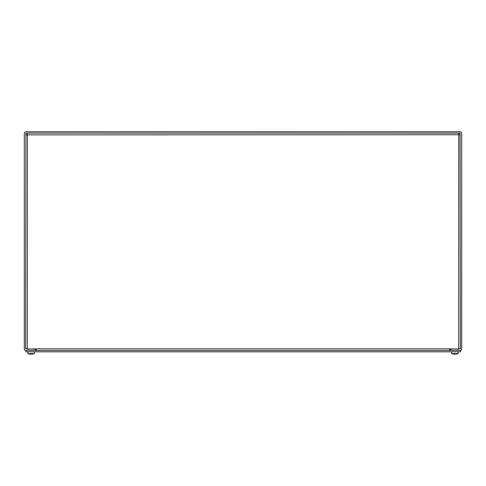 <?xml version="1.0" encoding="UTF-8"?>
<svg xmlns="http://www.w3.org/2000/svg" width="486" height="486" viewBox="0 0 486 486"><rect width="100%" height="100%" fill="white"/><g stroke="black" fill="none" stroke-linecap="round" stroke-linejoin="round"><path stroke-width="0.73" d="M24.3 348.863A1.622 1.622 0 0 0 25.922 350.485L35.624 350.485L35.624 349.148L25.643 348.863L25.922 133.128L460.078 133.128L460.357 348.863L450.376 349.148L450.376 350.485L460.078 350.485A1.622 1.622 0 0 0 461.7 348.863L461.7 133.407A1.622 1.622 0 0 0 460.078 131.785L25.922 131.785A1.622 1.622 0 0 0 24.3 133.407L24.3 348.863M36.322 350.485L36.322 348.863L449.684 348.863L449.678 350.485M36.322 348.863L27.265 349.148L27.38 133.128M449.684 348.863L458.735 349.148L458.735 134.75L460.357 134.865L458.735 134.75L458.62 133.128L458.735 134.75L25.643 134.865M25.849 350.485L25.849 351.828L460.57 351.828L460.57 350.485L25.849 350.485M29.13 354.008A8.784 8.645 90 0 1 29.075 353.99A8.778 8.772 90 0 1 27.902 353.626L27.823 352.769L27.902 353.626A8.778 8.772 90 0 0 29.13 354.008A8.772 8.736 -159.8 0 0 30.46 354.203L31.487 353.984L30.709 353.887M29.148 354.008A8.772 8.736 -159.8 0 0 30.46 354.203M33.042 354.008A8.772 8.736 159.8 0 0 33.054 354.008A8.784 8.584 -90 0 0 33.084 353.996A8.778 8.772 -90 0 0 34.281 353.626A8.778 8.772 -90 0 1 33.109 353.99A8.784 8.645 -90 0 1 33.054 354.008A8.772 8.736 159.8 0 1 31.73 354.203L31.487 353.978M27.902 353.626L34.281 353.626L34.36 352.769L34.281 353.626M452.891 353.99A8.778 8.772 90 0 1 451.719 353.626L451.64 352.769L451.719 353.626A8.778 8.772 90 0 0 452.946 354.008A8.772 8.736 -159.8 0 0 454.27 354.203A8.772 8.736 -159.8 0 1 452.946 354.008A8.784 8.645 90 0 1 452.891 353.99M454.538 354.203L455.297 353.984L454.525 353.887M451.719 353.626L458.098 353.626A8.778 8.772 -90 0 1 456.852 354.008A8.772 8.736 159.8 0 1 455.54 354.203L455.303 353.978M458.098 353.626L458.201 352.769L458.098 353.626A8.778 8.772 -90 0 1 456.925 353.99A8.784 8.645 -90 0 1 456.87 354.008A8.772 8.736 159.8 0 1 456.852 354.008M34.391 352.769L34.47 351.828M27.799 352.769L27.714 351.828M458.201 352.769L458.286 351.828M451.609 352.769L451.53 351.828"/></g></svg>
